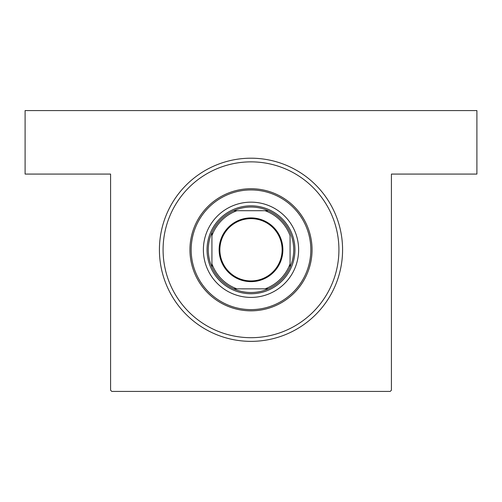 <?xml version="1.0" encoding="UTF-8"?>
<svg xmlns="http://www.w3.org/2000/svg" width="502" height="502" viewBox="0 0 502 502"><rect width="100%" height="100%" fill="white"/><g stroke="black" fill="none" stroke-linecap="round" stroke-linejoin="round"><path stroke-width="0.75" d="M251 158.199A91.584 91.584 0 0 1 342.584 249.776A91.584 91.584 0 0 1 251 341.36A91.584 91.584 0 0 1 159.416 249.776A91.584 91.584 0 0 1 251 158.199M110.578 390.205L110.578 174.075L25.1 174.075L25.1 110.578L476.9 110.578L476.9 174.075L391.422 174.075L391.422 390.205L390.205 391.422L111.795 391.422L110.578 390.205M298.621 249.776A47.621 47.621 0 0 0 251 202.155A47.621 47.621 0 0 0 203.379 249.776A47.621 47.621 0 0 0 251 297.404A47.621 47.621 0 0 0 298.621 249.776M191.168 249.776A59.832 59.832 0 0 0 251 309.615A59.832 59.832 0 0 0 310.832 249.776A59.832 59.832 0 0 0 251 189.944A59.832 59.832 0 0 0 191.168 249.776M312.056 249.776A61.056 61.056 0 0 1 251 310.832A61.056 61.056 0 0 1 189.944 249.776A61.056 61.056 0 0 1 251 188.727A61.056 61.056 0 0 1 312.056 249.776M163.081 249.776A87.919 87.919 0 0 0 251 337.695A87.919 87.919 0 0 0 338.919 249.776A87.919 87.919 0 0 0 251 161.864A87.919 87.919 0 0 0 163.081 249.776M251 217.906A31.871 31.871 0 0 1 282.871 249.776A31.871 31.871 0 0 1 251 281.647A31.871 31.871 0 0 1 219.129 249.776A31.871 31.871 0 0 1 251 217.906M251 280.919A31.137 31.137 0 0 0 282.137 249.776A31.137 31.137 0 0 0 251 218.64A31.137 31.137 0 0 0 219.863 249.776A31.137 31.137 0 0 0 251 280.919M251 207.044A42.739 42.739 0 0 0 233.687 210.702L236.969 210.702L233.687 210.702A42.739 42.739 0 0 0 211.926 267.089L211.926 263.807L211.926 267.089A42.739 42.739 0 0 0 268.313 288.851L265.031 288.851L268.313 288.851A42.739 42.739 0 0 0 290.074 267.089L290.074 235.752A41.515 41.515 0 0 0 265.031 210.702L236.969 210.702A41.515 41.515 0 0 0 211.926 235.752L211.926 263.807A41.515 41.515 0 0 0 236.969 288.851L265.031 288.851A41.515 41.515 0 0 0 290.074 263.807L290.074 267.089A42.739 42.739 0 0 0 268.313 210.702L265.031 210.702L268.313 210.702A42.739 42.739 0 0 0 251 207.044M251 293.739A43.956 43.956 0 0 1 207.044 249.776A43.956 43.956 0 0 1 251 205.82A43.956 43.956 0 0 1 294.956 249.776A43.956 43.956 0 0 1 251 293.739M233.687 288.851L236.969 288.851L233.687 288.851M211.926 232.47L211.926 235.752L211.926 232.47"/></g></svg>

